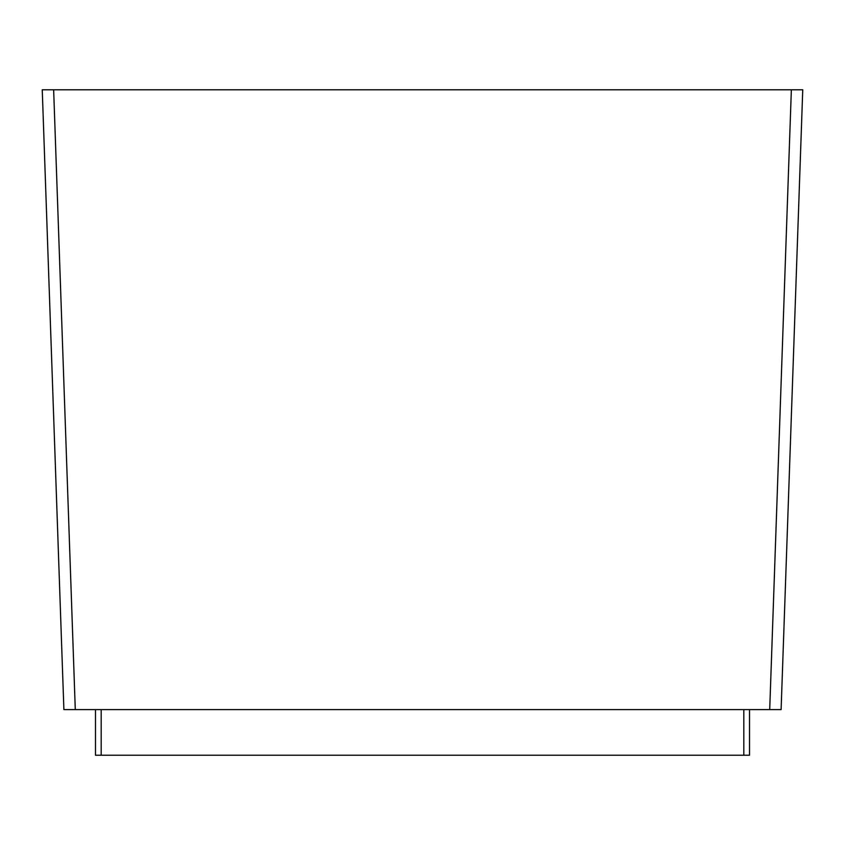 <?xml version="1.0" encoding="UTF-8"?>
<svg xmlns="http://www.w3.org/2000/svg" width="845" height="845" viewBox="0 0 845 845"><rect width="100%" height="100%" fill="white"/><g stroke="black" fill="none" stroke-linecap="round" stroke-linejoin="round"><path stroke-width="1.27" d="M749.515 755.219L749.515 709.589L749.515 755.219L95.485 755.219L95.485 709.589M63.893 709.589L75.289 709.589L63.893 709.589L42.25 89.781L802.75 89.781L781.107 709.589L769.71 709.589L781.107 709.589L802.75 89.781M791.353 89.781L769.71 709.589L75.289 709.589L53.647 89.781M743.811 755.219L743.811 709.589M101.189 755.219L101.189 709.589"/></g></svg>
